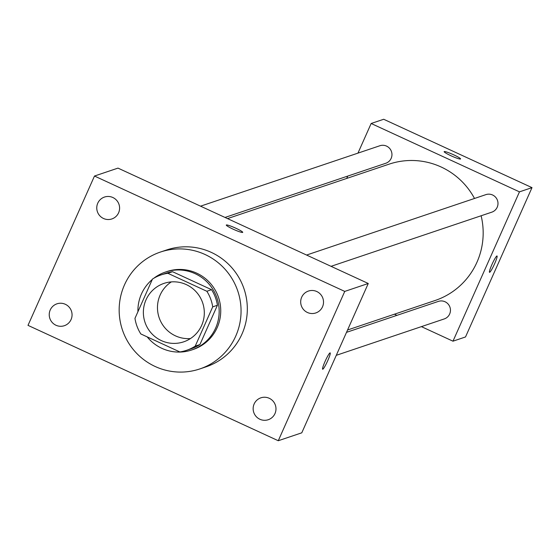<?xml version="1.0" encoding="UTF-8"?>
<svg xmlns="http://www.w3.org/2000/svg" width="560" height="560" viewBox="0 0 560 560"><rect width="100%" height="100%" fill="white"/><g stroke="black" fill="none" stroke-linecap="round" stroke-linejoin="round"><path stroke-width="0.84" d="M190.442 338.569A30.835 30.436 71.4 0 1 160.139 295.036A30.835 30.436 71.4 0 1 171.346 281.904M146.034 299.789A30.835 30.436 71.4 0 1 163.989 283.388A30.835 30.436 71.4 0 1 202.678 302.89A30.835 30.436 71.4 0 1 183.687 341.831A30.835 30.436 71.4 0 1 151.319 333.172A30.835 30.436 71.4 0 1 146.034 299.789M140.826 333.949L179.844 351.939A39.795 39.277 71.4 0 0 186.55 350.322A39.795 39.277 71.4 0 0 195.216 346.143L212.709 306.859A39.795 39.277 71.4 0 0 206.85 291.27L167.832 273.287A39.795 39.277 71.4 0 0 161.133 274.897A39.795 39.277 71.4 0 0 152.46 279.083L134.967 318.367A39.795 39.277 71.4 0 0 140.826 333.949M206.85 291.27L211.554 289.688L172.536 271.698L167.832 273.287M161.133 274.897L165.83 273.315A39.795 39.277 71.4 0 1 172.536 271.698M211.554 289.688A39.795 39.277 71.4 0 1 217.413 305.27L212.709 306.859M186.55 350.322L191.247 348.74A39.795 39.277 71.4 0 0 199.92 344.561L217.413 305.27M147.175 336.875A41.111 40.579 -108.6 0 0 191.667 349.986A41.111 40.579 -108.6 0 0 219.128 313.25A41.111 40.579 -108.6 0 0 195.16 273.693A41.111 40.579 -108.6 0 0 165.41 272.069A41.111 40.579 -108.6 0 0 153.846 278.229M152.278 279.489A41.111 40.579 -108.6 0 0 137.921 311.731M165.41 272.069L166.978 271.537A41.111 40.579 71.4 0 1 196.728 273.168A41.111 40.579 71.4 0 1 220.696 312.718A41.111 40.579 71.4 0 1 193.235 349.461L191.667 349.986M199.92 344.561L195.216 346.143M124.495 284.858A61.67 60.865 71.4 0 1 160.412 252.056A61.67 60.865 71.4 0 1 237.79 291.06A61.67 60.865 71.4 0 1 199.801 368.942A61.67 60.865 71.4 0 1 135.065 351.624A61.67 60.865 71.4 0 1 124.495 284.858M160.412 252.056L166.684 249.949A61.67 60.865 71.4 0 1 244.055 288.953A61.67 60.865 71.4 0 1 206.066 366.828L199.801 368.942M259.903 419.265A11.55 11.403 71.4 0 1 260.883 397.824A11.55 11.403 71.4 0 1 275.373 405.132A11.55 11.403 71.4 0 1 259.903 419.265M55.979 325.255A11.55 11.403 71.4 0 1 56.959 303.821A11.55 11.403 71.4 0 1 71.449 311.122A11.55 11.403 71.4 0 1 55.979 325.255M103.516 218.491A11.55 11.403 71.4 0 1 104.496 197.05A11.55 11.403 71.4 0 1 118.986 204.358A11.55 11.403 71.4 0 1 103.516 218.491M307.433 312.494A11.55 11.403 71.4 0 1 308.42 291.06A11.55 11.403 71.4 0 1 322.91 298.368A11.55 11.403 71.4 0 1 307.433 312.494M344.75 291.41L94.486 176.036L28 325.36L278.271 440.734L344.75 291.41L368.263 283.486L117.992 168.112L94.486 176.036M368.263 283.486L301.777 432.817L278.271 440.734M242.62 232.442A8.995 0.987 24 0 0 242.725 232.365A8.995 0.987 24 0 0 234.913 227.801A8.995 0.987 24 0 0 226.289 225.05A8.995 0.987 24 0 0 233.618 229.39A8.995 0.987 24 0 0 242.62 232.442M242.725 232.365A8.995 0.987 24 0 0 234.906 227.815A8.995 0.987 24 0 0 226.289 225.05M325.031 361.515A8.995 1.057 -65.3 0 1 330.169 352.891A8.995 1.057 -65.3 0 1 327.362 361.501A8.995 1.057 -65.3 0 1 322.637 369.222A8.995 1.057 -65.3 0 1 325.031 361.515M330.162 352.884A8.995 1.057 -65.3 0 1 327.355 361.494A8.995 1.057 -65.3 0 1 322.63 369.222M227.514 218.603L389.088 164.157A71.946 71.008 71.4 0 1 474.509 198.464M481.124 215.761A71.946 71.008 71.4 0 1 435.043 300.517L347.557 329.994M306.579 255.052L485.898 194.628A9.247 9.128 71.4 0 1 497.504 200.48A9.247 9.128 71.4 0 1 491.806 212.163L331.044 266.329M200.543 206.171L379.862 145.747A9.247 9.128 71.4 0 1 391.468 151.592A9.247 9.128 71.4 0 1 385.77 163.275L225.008 217.448M346.507 332.346L438.361 301.399A9.247 9.128 71.4 0 1 449.967 307.251A9.247 9.128 71.4 0 1 444.269 318.927L336.28 355.32M421.414 326.634L452.977 341.187L519.463 191.856L371.154 123.487L357.959 153.125M347.732 176.092L346.689 178.444M394.436 314.195L396.942 315.357M452.977 341.187L465.514 336.959L532 187.635L519.463 191.856M532 187.635L383.691 119.266L371.154 123.487M444.143 151.641A8.995 0.987 -156 0 1 444.248 151.564A8.995 0.987 -156 0 1 453.25 154.616A8.995 0.987 -156 0 1 460.579 158.956A8.995 0.987 -156 0 1 451.962 156.198A8.995 0.987 -156 0 1 444.143 151.641A8.995 0.987 -156 0 1 444.248 151.557A8.995 0.987 -156 0 1 453.229 154.616A8.995 0.987 -156 0 1 460.572 158.956M491.904 264.607A8.995 1.057 -65.3 0 1 497.035 255.976A8.995 1.057 -65.3 0 1 494.235 264.586A8.995 1.057 -65.3 0 1 489.51 272.314A8.995 1.057 -65.3 0 1 491.904 264.607"/></g></svg>
